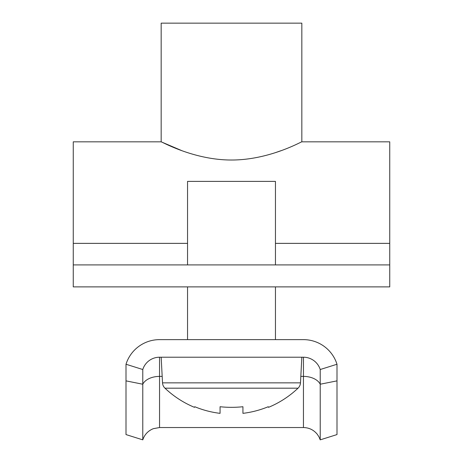 <?xml version="1.0" encoding="UTF-8"?>
<svg xmlns="http://www.w3.org/2000/svg" width="463" height="463" viewBox="0 0 463 463"><rect width="100%" height="100%" fill="white"/><g stroke="black" fill="none" stroke-linecap="round" stroke-linejoin="round"><path stroke-width="0.69" d="M181.675 150.585L161.17 141.828C160.73 141.134 193.384 160.082 231.436 160.019C269.784 160.076 302.258 141.111 301.83 141.828L301.83 23.15L161.17 23.15L161.17 141.828L73.258 141.828L73.258 264.905L389.742 264.905L389.742 141.828L301.83 141.828M281.226 150.62L275.456 152.622M73.258 264.905L73.258 286.886L389.742 286.886L389.742 264.905M187.544 286.886L187.544 339.634L159.55 339.634A35.165 35.165 0 0 0 126.005 364.248L142.778 369.52A17.582 17.582 0 0 1 159.55 357.216L303.45 357.216A17.582 17.582 0 0 1 320.222 369.52L336.995 364.248A35.165 35.165 0 0 0 303.45 339.634L275.456 339.634L275.456 286.886M320.222 439.85L318.978 436.875L317.207 434.178C313.63 429.878 309.047 427.662 303.45 427.54L303.45 376.396A17.582 11.187 180 0 1 320.222 384.226L320.222 439.85L336.995 434.578L336.995 364.248M303.45 427.54L159.55 427.54L153.346 428.674C148.108 430.781 144.589 434.508 142.778 439.85L142.778 369.52M142.778 439.85L126.005 434.578L126.005 364.248M303.45 339.634L159.55 339.634M336.995 380.87L320.222 384.226L320.222 369.52M242.93 413.349A96.026 96.026 0 0 0 268.227 406.728L268.528 407.336A96.703 96.703 0 0 0 298.027 388.185A7.912 7.912 0 0 0 300.487 382.86L162.513 382.86A7.912 7.912 0 0 0 164.973 388.185A96.703 96.703 0 0 0 194.472 407.336L194.773 406.728A96.026 96.026 0 0 0 220.07 413.349L220.07 406.728A96.472 86.338 0 0 0 231.5 407.336A96.472 86.338 0 0 0 242.93 406.728L242.93 413.349L242.93 406.728M298.027 388.185L164.973 388.185M300.487 382.86L301.83 357.216M162.513 382.86L161.17 357.216M275.456 264.905L275.456 181.392L187.544 181.392L187.544 264.905M389.742 243.37L275.456 243.37M187.544 243.37L73.258 243.37M159.55 427.54L159.55 376.396L162.177 376.396M300.823 376.396L303.45 376.396L303.45 357.216M126.005 380.87L142.778 384.226A17.582 11.187 180 0 1 159.55 376.396L159.55 357.216"/></g></svg>

